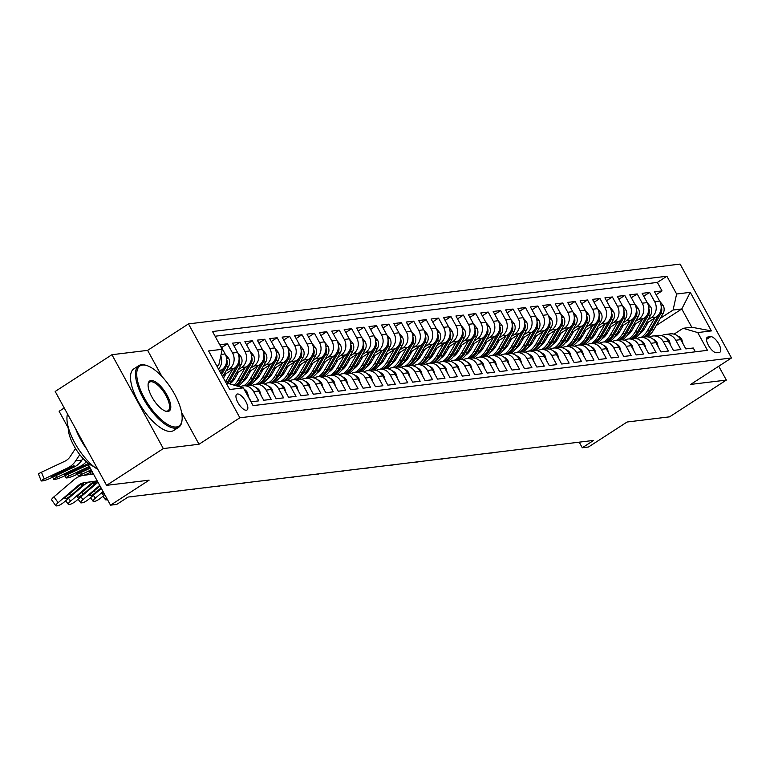 <?xml version="1.0" encoding="UTF-8"?>
<svg xmlns="http://www.w3.org/2000/svg" width="770" height="770" viewBox="0 0 770 770"><rect width="100%" height="100%" fill="white"/><g stroke="black" fill="none" stroke-linecap="round" stroke-linejoin="round"><path stroke-width="1.16" d="M246.333 410.227A9.394 3.657 57.1 0 0 246.997 409.996A9.394 3.657 57.1 0 0 245.428 400.862A9.394 3.657 57.1 0 0 237.449 393.99A9.394 3.657 57.1 0 0 236.785 394.221A9.394 3.657 57.1 0 0 238.353 403.345A9.394 3.657 57.1 0 0 246.333 410.227M64.228 407.975L59.126 411.286L68.232 427.918M111.929 354.71L55.19 391.458L106.587 485.341L163.327 448.583L199.026 444.242L239.874 417.783L188.477 323.9L147.628 350.36L111.929 354.71L163.327 448.583M239.874 417.783L731.5 357.963L680.103 264.081L188.477 323.9M731.5 357.963L690.642 384.423L726.341 380.082L718.747 366.222M726.341 380.082L669.592 416.839L627.078 422.018L588.492 447.004L582.284 447.765L593.631 440.411L128.08 497.054L116.732 504.408L110.524 505.168L149.111 480.172L106.587 485.341M245.928 392.556L251.309 401.786L258.758 400.872L253.686 391.612L258.653 391.006A11.742 10.626 -96.9 0 0 248.161 385.231L243.195 385.837A11.742 10.626 83.1 0 1 253.686 391.612M258.653 391.006L263.725 400.275L271.175 399.361L266.102 390.101L271.069 389.495A11.742 10.626 -96.9 0 0 260.568 383.72L255.602 384.326A11.742 10.626 83.1 0 1 266.102 390.101M271.069 389.495L276.141 398.764L283.591 397.849L278.519 388.59L283.485 387.993A11.742 10.626 -96.9 0 0 272.984 382.209L268.018 382.815A11.742 10.626 83.1 0 1 278.519 388.59M283.485 387.993L288.558 397.253L296.007 396.348L290.935 387.079L295.901 386.482A11.742 10.626 -96.9 0 0 285.4 380.698L280.434 381.304A11.742 10.626 83.1 0 1 290.935 387.079M295.901 386.482L300.964 395.742L308.414 394.837L303.351 385.568L308.318 384.971A11.742 10.626 -96.9 0 0 297.817 379.186L292.85 379.793A11.742 10.626 83.1 0 1 303.351 385.568M308.318 384.971L313.38 394.23L320.83 393.326L315.758 384.057L320.724 383.46A11.742 10.626 -96.9 0 0 310.233 377.675L305.267 378.282A11.742 10.626 83.1 0 1 315.758 384.057M320.724 383.46L325.797 392.719L333.246 391.815L328.174 382.555L333.141 381.949A11.742 10.626 -96.9 0 0 322.649 376.164L317.683 376.771A11.742 10.626 83.1 0 1 328.174 382.555M333.141 381.949L338.213 391.208L345.663 390.303L340.59 381.044L345.557 380.438A11.742 10.626 -96.9 0 0 335.056 374.653L330.089 375.26A11.742 10.626 83.1 0 1 340.59 381.044M345.557 380.438L350.629 389.697L358.079 388.792L353.007 379.533L357.973 378.927A11.742 10.626 -96.9 0 0 347.472 373.142L342.506 373.748A11.742 10.626 83.1 0 1 353.007 379.533M357.973 378.927L363.045 388.186L370.495 387.281L365.423 378.022L370.389 377.416A11.742 10.626 -96.9 0 0 359.888 371.641L354.922 372.237A11.742 10.626 83.1 0 1 365.423 378.022M370.389 377.416L375.462 386.675L382.902 385.77L377.839 376.511L382.806 375.904A11.742 10.626 -96.9 0 0 372.305 370.129L367.338 370.726A11.742 10.626 83.1 0 1 377.839 376.511M382.806 375.904L387.868 385.164L395.318 384.259L390.246 375L395.212 374.393A11.742 10.626 -96.9 0 0 384.721 368.618L379.754 369.215A11.742 10.626 83.1 0 1 390.246 375M395.212 374.393L400.284 383.653L407.734 382.748L402.662 373.489L407.628 372.882A11.742 10.626 -96.9 0 0 397.137 367.107L392.171 367.714A11.742 10.626 83.1 0 1 402.662 373.489M407.628 372.882L412.701 382.141L420.15 381.237L415.078 371.977L420.045 371.371A11.742 10.626 -96.9 0 0 409.544 365.596L404.587 366.202A11.742 10.626 83.1 0 1 415.078 371.977M420.045 371.371L425.117 380.63L432.567 379.726L427.494 370.466L432.461 369.86A11.742 10.626 -96.9 0 0 421.96 364.085L416.994 364.691A11.742 10.626 83.1 0 1 427.494 370.466M432.461 369.86L437.533 379.119L444.983 378.214L439.911 368.955L444.877 368.349A11.742 10.626 -96.9 0 0 434.376 362.574L429.41 363.18A11.742 10.626 83.1 0 1 439.911 368.955M444.877 368.349L449.95 377.608L457.39 376.703L452.327 367.444L457.293 366.838A11.742 10.626 -96.9 0 0 446.793 361.063L441.826 361.669A11.742 10.626 83.1 0 1 452.327 367.444M457.293 366.838L462.356 376.106L469.806 375.192L464.743 365.933L469.7 365.327A11.742 10.626 -96.9 0 0 459.209 359.552L454.242 360.158A11.742 10.626 83.1 0 1 464.743 365.933M469.7 365.327L474.772 374.595L482.222 373.681L477.15 364.422L482.116 363.815A11.742 10.626 -96.9 0 0 471.625 358.04L466.659 358.647A11.742 10.626 83.1 0 1 477.15 364.422M482.116 363.815L487.189 373.084L494.638 372.17L489.566 362.911L494.532 362.314A11.742 10.626 -96.9 0 0 484.032 356.529L479.075 357.136A11.742 10.626 83.1 0 1 489.566 362.911M494.532 362.314L499.605 371.573L507.055 370.668L501.982 361.4L506.949 360.803A11.742 10.626 -96.9 0 0 496.448 355.018L491.481 355.625A11.742 10.626 83.1 0 1 501.982 361.4M506.949 360.803L512.021 370.062L519.471 369.157L514.399 359.888L519.365 359.292A11.742 10.626 -96.9 0 0 508.864 353.507L503.898 354.113A11.742 10.626 83.1 0 1 514.399 359.888M519.365 359.292L524.437 368.551L531.887 367.646L526.815 358.377L531.781 357.781A11.742 10.626 -96.9 0 0 521.28 351.996L516.314 352.602A11.742 10.626 83.1 0 1 526.815 358.377M531.781 357.781L536.844 367.04L544.294 366.135L539.231 356.876L544.197 356.269A11.742 10.626 -96.9 0 0 533.697 350.485L528.73 351.091A11.742 10.626 83.1 0 1 539.231 356.876M544.197 356.269L549.26 365.529L556.71 364.624L551.638 355.365L556.604 354.758A11.742 10.626 -96.9 0 0 546.113 348.974L541.146 349.58A11.742 10.626 83.1 0 1 551.638 355.365M556.604 354.758L561.676 364.017L569.126 363.113L564.054 353.853L569.02 353.247A11.742 10.626 -96.9 0 0 558.529 347.463L553.563 348.069A11.742 10.626 83.1 0 1 564.054 353.853M569.02 353.247L574.093 362.506L581.543 361.602L576.47 352.342L581.437 351.736A11.742 10.626 -96.9 0 0 570.936 345.961L565.969 346.558A11.742 10.626 83.1 0 1 576.47 352.342M581.437 351.736L586.509 360.995L593.959 360.091L588.886 350.831L593.853 350.225A11.742 10.626 -96.9 0 0 583.352 344.45L578.385 345.047A11.742 10.626 83.1 0 1 588.886 350.831M593.853 350.225L598.925 359.484L606.375 358.579L601.303 349.32L606.269 348.714A11.742 10.626 -96.9 0 0 595.768 342.939L590.802 343.536A11.742 10.626 83.1 0 1 601.303 349.32M606.269 348.714L611.332 357.973L618.782 357.068L613.719 347.809L618.685 347.203A11.742 10.626 -96.9 0 0 608.184 341.428L603.218 342.024A11.742 10.626 83.1 0 1 613.719 347.809M618.685 347.203L623.748 356.462L631.198 355.557L626.125 346.298L631.092 345.692A11.742 10.626 -96.9 0 0 620.601 339.917L615.634 340.523A11.742 10.626 83.1 0 1 626.125 346.298M631.092 345.692L636.164 354.951L643.614 354.046L638.542 344.787L643.508 344.18A11.742 10.626 -96.9 0 0 633.017 338.405L628.05 339.012A11.742 10.626 83.1 0 1 638.542 344.787M643.508 344.18L648.581 353.44L656.03 352.535L650.958 343.276L655.925 342.669A11.742 10.626 -96.9 0 0 645.424 336.894L640.457 337.501A11.742 10.626 83.1 0 1 650.958 343.276M655.925 342.669L660.997 351.928L668.447 351.024L663.374 341.764L668.341 341.158A11.742 10.626 -96.9 0 0 657.84 335.383L652.873 335.989A11.742 10.626 83.1 0 1 663.374 341.764M668.341 341.158L673.413 350.427L680.863 349.513L675.791 340.253A11.742 10.626 -96.9 0 0 665.29 334.478A11.742 10.626 -96.9 0 0 661.661 335.681M645.549 323.958L656.117 317.115A11.742 10.626 -96.9 0 0 659.64 301.08L654.567 291.82L662.017 290.916L656.156 294.717M647.926 319.81L651.15 317.721A11.742 10.626 -96.9 0 0 654.673 301.686L649.601 292.427L643.739 296.229M649.601 292.427L642.151 293.332L647.224 302.591A11.742 10.626 -96.9 0 1 643.701 318.626L633.132 325.469M620.726 326.981L631.284 320.137A11.742 10.626 -96.9 0 0 634.807 304.102L629.745 294.843L637.185 293.938L631.323 297.74M608.31 328.492L618.878 321.648A11.742 10.626 -96.9 0 0 622.391 305.613L617.328 296.354L624.778 295.449L618.907 299.251M595.893 330.003L606.462 323.159A11.742 10.626 -96.9 0 0 609.984 307.124L604.912 297.865L612.362 296.96L606.49 300.762M583.477 331.514L594.045 324.671A11.742 10.626 -96.9 0 0 597.568 308.635L592.496 299.376L599.946 298.471L594.084 302.264M571.061 333.025L581.629 326.182A11.742 10.626 -96.9 0 0 585.152 310.146L580.079 300.887L587.529 299.982L581.668 303.775M558.645 334.536L569.213 327.683A11.742 10.626 -96.9 0 0 572.736 311.658L567.663 302.398L575.113 301.494L569.251 305.286M546.238 336.047L556.797 329.194A11.742 10.626 -96.9 0 0 560.319 313.169L555.247 303.909L562.697 303.005L556.835 306.797M533.822 337.549L544.38 330.705A11.742 10.626 -96.9 0 0 547.903 314.68L542.84 305.421L550.29 304.506L544.419 308.308M521.406 339.06L531.974 332.217A11.742 10.626 -96.9 0 0 535.496 316.191L530.424 306.932L537.874 306.017L532.003 309.819M508.989 340.571L519.558 333.728A11.742 10.626 -96.9 0 0 523.08 317.702L518.008 308.443L525.458 307.528L519.586 311.33M496.573 342.082L507.141 335.239A11.742 10.626 -96.9 0 0 510.664 319.213L505.592 309.944L513.041 309.039L507.18 312.841M484.157 343.593L494.725 336.75A11.742 10.626 -96.9 0 0 498.248 320.724L493.175 311.455L500.625 310.551L494.763 314.353M471.74 345.104L482.309 338.261A11.742 10.626 -96.9 0 0 485.832 322.235L480.759 312.967L488.209 312.062L482.347 315.864M459.334 346.615L469.892 339.772A11.742 10.626 -96.9 0 0 473.415 323.747L468.353 314.478L475.793 313.573L469.931 317.375M446.918 348.127L457.486 341.283A11.742 10.626 -96.9 0 0 461.009 325.248L455.936 315.989L463.386 315.084L457.515 318.886M434.501 349.638L445.07 342.794A11.742 10.626 -96.9 0 0 448.592 326.759L443.52 317.5L450.97 316.595L445.099 320.397M422.085 351.149L432.653 344.306A11.742 10.626 -96.9 0 0 436.176 328.27L431.104 319.011L438.553 318.106L432.692 321.908M409.669 352.66L420.237 345.817A11.742 10.626 -96.9 0 0 423.76 329.781L418.688 320.522L426.137 319.617L420.276 323.419M397.253 354.171L407.821 347.328A11.742 10.626 -96.9 0 0 411.344 331.293L406.271 322.033L413.721 321.128L407.859 324.93M384.846 355.682L395.405 348.839A11.742 10.626 -96.9 0 0 398.927 332.804L393.865 323.544L401.305 322.64L395.443 326.442M372.43 357.193L382.998 350.35A11.742 10.626 -96.9 0 0 386.511 334.315L381.448 325.056L388.898 324.151L383.027 327.943M360.014 358.704L370.582 351.861A11.742 10.626 -96.9 0 0 374.105 335.826L369.032 326.567L376.482 325.662L370.611 329.454M347.597 360.216L358.166 353.363A11.742 10.626 -96.9 0 0 361.688 337.337L356.616 328.078L364.066 327.173L358.204 330.965M335.181 361.727L345.749 354.874A11.742 10.626 -96.9 0 0 349.272 338.848L344.2 329.589L351.649 328.684L345.788 332.476M322.765 363.228L333.333 356.385A11.742 10.626 -96.9 0 0 336.856 340.359L331.783 331.1L339.233 330.186L333.372 333.988M310.358 364.739L320.917 357.896A11.742 10.626 -96.9 0 0 324.44 341.87L319.367 332.611L326.817 331.697L320.955 335.499M297.942 366.25L308.5 359.407A11.742 10.626 -96.9 0 0 312.023 343.382L306.961 334.122L314.41 333.208L308.539 337.01M285.526 367.762L296.094 360.918A11.742 10.626 -96.9 0 0 299.617 344.893L294.544 335.624L301.994 334.719L296.123 338.521M273.109 369.273L283.678 362.429A11.742 10.626 -96.9 0 0 287.2 346.404L282.128 337.135L289.578 336.23L283.716 340.032M260.693 370.784L271.261 363.94A11.742 10.626 -96.9 0 0 274.784 347.915L269.712 338.646L277.161 337.741L271.3 341.543M248.277 372.295L258.845 365.452A11.742 10.626 -96.9 0 0 262.368 349.426L257.296 340.157L264.745 339.252L258.884 343.054M235.87 373.806L246.429 366.963A11.742 10.626 -96.9 0 0 249.952 350.928L244.879 341.668L252.329 340.764L246.467 344.565M223.454 375.317L234.013 368.474A11.742 10.626 -96.9 0 0 237.535 352.439L232.473 343.179L239.922 342.275L234.051 346.077M219.691 371.227L221.606 369.985A11.742 10.626 -96.9 0 0 225.129 353.95L220.056 344.69L227.506 343.786L221.635 347.588M710.71 336.673L707.976 337.01A9.105 3.552 57.1 0 0 707.332 337.231A9.105 3.552 57.1 0 0 708.852 346.077A9.105 3.552 57.1 0 0 716.591 352.737L719.324 352.41A9.105 3.552 57.1 0 0 719.969 352.179A9.105 3.552 57.1 0 0 718.439 343.333A9.105 3.552 57.1 0 0 710.71 336.673L706.514 339.397M226.601 383.845L228.719 383.585L243.359 387.859L253.08 405.617L707.457 350.331L697.736 332.573L683.106 328.299L674.048 334.161M243.359 387.859L229.701 389.514L208.583 350.947L222.241 349.291L212.52 331.524L666.897 276.238L676.618 294.005L690.276 292.34L711.393 330.908L697.736 332.573M225.831 371.169L229.056 369.08L234.013 368.474M238.238 369.658L241.462 367.569L246.429 366.963M232.299 380.034L234.908 378.349M250.654 368.147L253.879 366.058L258.845 365.452M244.716 378.522L247.324 376.838M263.07 366.636L266.295 364.547L271.261 363.94M257.132 377.011L259.74 375.327M275.487 365.124L278.711 363.036L283.678 362.429M269.548 375.5L272.156 373.816M287.903 363.613L291.127 361.525L296.094 360.918M281.964 373.989L284.563 372.305M300.319 362.102L303.544 360.014L308.5 359.407M294.371 372.478L296.979 370.793M312.726 360.591L315.95 358.502L320.917 357.896M306.787 370.967L309.396 369.282M325.142 359.08L328.367 356.991L333.333 356.385M319.204 369.465L321.812 367.771M337.558 357.569L340.783 355.48L345.749 354.874M331.62 367.954L334.228 366.26M349.975 356.058L353.199 353.969L358.166 353.363M344.036 366.443L346.644 364.749M362.391 354.547L365.615 352.458L370.582 351.861M356.452 364.932L359.051 363.238M374.807 353.035L378.031 350.947L382.998 350.35M368.859 363.421L371.467 361.727M387.214 351.524L390.438 349.436L395.405 348.839M381.275 361.91L383.883 360.216M399.63 350.013L402.854 347.925L407.821 347.328M393.691 360.399L396.3 358.704M412.046 348.512L415.271 346.423L420.237 345.817M406.108 358.887L408.716 357.193M424.463 347L427.687 344.912L432.653 344.306M418.524 357.376L421.132 355.692M436.879 345.489L440.103 343.401L445.07 342.794M430.94 355.865L433.548 354.181M449.295 343.978L452.519 341.89L457.486 341.283M443.347 354.354L445.955 352.67M461.711 342.467L464.926 340.378L469.892 339.772M455.763 352.843L458.371 351.159M474.118 340.956L477.342 338.867L482.309 338.261M468.179 351.332L470.788 349.647M486.534 339.445L489.758 337.356L494.725 336.75M480.596 349.821L483.204 348.136M498.95 337.934L502.175 335.845L507.141 335.239M493.012 348.31L495.62 346.625M511.367 336.423L514.591 334.334L519.558 333.728M505.428 346.798L508.036 345.114M523.783 334.911L527.007 332.823L531.974 332.217M517.844 345.287L520.443 343.603M536.199 333.4L539.424 331.312L544.38 330.705M530.251 343.786L532.859 342.092M548.606 331.889L551.83 329.801L556.797 329.194M542.667 342.275L545.275 340.581M561.022 330.378L564.246 328.289L569.213 327.683M555.083 340.764L557.692 339.07M573.438 328.867L576.663 326.778L581.629 326.182M567.5 339.252L570.108 337.558M585.854 327.356L589.079 325.267L594.045 324.671M579.916 337.741L582.524 336.047M598.271 325.845L601.495 323.756L606.462 323.159M592.332 336.23L594.931 334.536M610.687 324.334L613.911 322.245L618.878 321.648M604.739 334.719L607.347 333.025M623.094 322.832L626.318 320.744L631.284 320.137M617.155 333.208L619.763 331.514M635.51 321.321L638.734 319.232L643.701 318.626M629.571 331.697L632.18 330.012M662.017 290.916L657.368 282.417L215.09 336.23M227.506 343.786L232.569 353.045A11.742 10.626 83.1 0 1 229.056 369.08M239.922 342.275L244.985 351.534A11.742 10.626 83.1 0 1 241.462 367.569M252.329 340.764L257.401 350.023A11.742 10.626 83.1 0 1 253.879 366.058M264.745 339.252L269.818 348.512A11.742 10.626 83.1 0 1 266.295 364.547M277.161 337.741L282.234 347A11.742 10.626 83.1 0 1 278.711 363.036M289.578 336.23L294.65 345.489A11.742 10.626 83.1 0 1 291.127 361.525M301.994 334.719L307.066 343.988A11.742 10.626 83.1 0 1 303.544 360.014M314.41 333.208L319.473 342.477A11.742 10.626 83.1 0 1 315.95 358.502M326.817 331.697L331.889 340.966A11.742 10.626 83.1 0 1 328.367 356.991M339.233 330.186L344.306 339.454A11.742 10.626 83.1 0 1 340.783 355.48M351.649 328.684L356.722 337.943A11.742 10.626 83.1 0 1 353.199 353.969M364.066 327.173L369.138 336.432A11.742 10.626 83.1 0 1 365.615 352.458M376.482 325.662L381.554 334.921A11.742 10.626 83.1 0 1 378.031 350.947M388.898 324.151L393.961 333.41A11.742 10.626 83.1 0 1 390.438 349.436M401.305 322.64L406.377 331.899A11.742 10.626 83.1 0 1 402.854 347.925M413.721 321.128L418.793 330.388A11.742 10.626 83.1 0 1 415.271 346.423M426.137 319.617L431.21 328.877A11.742 10.626 83.1 0 1 427.687 344.912M438.553 318.106L443.626 327.365A11.742 10.626 83.1 0 1 440.103 343.401M450.97 316.595L456.042 325.854A11.742 10.626 83.1 0 1 452.519 341.89M463.386 315.084L468.449 324.343A11.742 10.626 83.1 0 1 464.926 340.378M475.793 313.573L480.865 322.832A11.742 10.626 83.1 0 1 477.342 338.867M488.209 312.062L493.281 321.321A11.742 10.626 83.1 0 1 489.758 337.356M500.625 310.551L505.697 319.81A11.742 10.626 83.1 0 1 502.175 335.845M513.041 309.039L518.114 318.308A11.742 10.626 83.1 0 1 514.591 334.334M525.458 307.528L530.53 316.797A11.742 10.626 83.1 0 1 527.007 332.823M537.874 306.017L542.937 315.286A11.742 10.626 83.1 0 1 539.424 331.312M550.29 304.506L555.353 313.775A11.742 10.626 83.1 0 1 551.83 329.801M562.697 303.005L567.769 312.264A11.742 10.626 83.1 0 1 564.246 328.289M575.113 301.494L580.185 310.753A11.742 10.626 83.1 0 1 576.663 326.778M587.529 299.982L592.602 309.242A11.742 10.626 83.1 0 1 589.079 325.267M599.946 298.471L605.018 307.731A11.742 10.626 83.1 0 1 601.495 323.756M612.362 296.96L617.434 306.219A11.742 10.626 83.1 0 1 613.911 322.245M624.778 295.449L629.841 304.708A11.742 10.626 83.1 0 1 626.318 320.744M637.185 293.938L642.257 303.197A11.742 10.626 83.1 0 1 638.734 319.232M695.349 351.803L693.269 348.002L685.829 348.916L680.757 339.647A11.742 10.626 -96.9 0 0 670.256 333.872L665.29 334.478M683.106 328.299L691.787 327.24L681.787 308.972L673.096 310.031L676.618 294.005M656.184 325.566L681.787 308.972L690.276 292.34M641.988 330.186L644.596 328.501M660.342 318.299L673.096 310.031M87.068 462.337L110.524 505.168M579.213 442.163L582.284 447.765M217.044 366.405L218.719 365.317L216.591 365.577M657.368 282.417L666.897 276.238M649.245 337.193A11.742 10.626 83.1 0 1 652.873 335.989M636.828 338.704A11.742 10.626 83.1 0 1 640.457 337.501M624.412 340.215A11.742 10.626 83.1 0 1 628.05 339.012M611.996 341.726A11.742 10.626 83.1 0 1 615.634 340.523M599.58 343.237A11.742 10.626 83.1 0 1 603.218 342.024M587.173 344.748A11.742 10.626 83.1 0 1 590.802 343.536M574.757 346.25A11.742 10.626 83.1 0 1 578.385 345.047M562.341 347.761A11.742 10.626 83.1 0 1 565.969 346.558M549.924 349.272A11.742 10.626 83.1 0 1 553.563 348.069M537.508 350.783A11.742 10.626 83.1 0 1 541.146 349.58M525.092 352.294A11.742 10.626 83.1 0 1 528.73 351.091M512.685 353.805A11.742 10.626 83.1 0 1 516.314 352.602M500.269 355.317A11.742 10.626 83.1 0 1 503.898 354.113M487.853 356.828A11.742 10.626 83.1 0 1 491.481 355.625M475.436 358.339A11.742 10.626 83.1 0 1 479.075 357.136M463.02 359.85A11.742 10.626 83.1 0 1 466.659 358.647M450.604 361.361A11.742 10.626 83.1 0 1 454.242 360.158M438.197 362.872A11.742 10.626 83.1 0 1 441.826 361.669M425.781 364.383A11.742 10.626 83.1 0 1 429.41 363.18M413.365 365.894A11.742 10.626 83.1 0 1 416.994 364.691M400.949 367.406A11.742 10.626 83.1 0 1 404.587 366.202M388.532 368.917A11.742 10.626 83.1 0 1 392.171 367.714M376.116 370.428A11.742 10.626 83.1 0 1 379.754 369.215M363.709 371.929A11.742 10.626 83.1 0 1 367.338 370.726M351.293 373.44A11.742 10.626 83.1 0 1 354.922 372.237M338.877 374.952A11.742 10.626 83.1 0 1 342.506 373.748M326.461 376.463A11.742 10.626 83.1 0 1 330.089 375.26M314.044 377.974A11.742 10.626 83.1 0 1 317.683 376.771M301.628 379.485A11.742 10.626 83.1 0 1 305.267 378.282M289.212 380.996A11.742 10.626 83.1 0 1 292.85 379.793M276.805 382.507A11.742 10.626 83.1 0 1 280.434 381.304M264.389 384.018A11.742 10.626 83.1 0 1 268.018 382.815M251.973 385.529A11.742 10.626 83.1 0 1 255.602 384.326M239.913 386.848A11.742 10.626 83.1 0 1 243.195 385.837M246.236 392.517A11.742 10.626 -96.9 0 0 244.725 390.351M222.241 349.291L218.719 365.317M220.788 355.894A11.742 10.626 83.1 0 1 218.497 369.051M691.787 327.24L711.393 330.908M199.026 444.242L181.605 412.431M161.979 376.578L147.628 350.36M683.106 343.949L681.797 339.474A7.777 7.036 -96.9 0 0 677.764 336.076M502.82 451.461A5.871 1.29 144.5 0 0 503.387 451.538L504.629 451.393A5.871 1.29 144.5 0 0 505.592 451.124M648.157 322.264L644.663 328.376A18.644 16.873 83.1 0 1 639.437 334.084M654.731 318.01L647.599 330.465A22.465 20.328 83.1 0 1 641.208 337.404M659.736 301.253L663.182 305.478A7.777 7.036 83.1 0 1 663.086 313.506L653.807 329.714A22.465 20.328 83.1 0 1 647.137 336.837M659.168 314.093L649.957 330.176A22.465 20.328 83.1 0 1 643.566 337.116M645.058 336.942A22.465 20.328 -96.9 0 0 651.449 330.003L660.727 313.794A7.777 7.036 -96.9 0 0 661.584 307.846L661.199 306.932M176.388 426.965A35.824 13.956 57.1 0 0 182.047 420.035A35.824 13.956 57.1 0 0 171.161 388.417A35.824 13.956 57.1 0 0 146.752 365.548A35.824 13.956 57.1 0 0 142.498 365.047A35.824 13.956 57.1 0 0 144.298 397.849A35.824 13.956 57.1 0 0 176.388 426.965M181.98 420.545A36.71 14.303 -122.9 0 1 181.922 421.075A36.71 14.303 -122.9 0 1 178.717 427.254A36.71 14.303 -122.9 0 1 176.128 428.168A36.71 14.303 -122.9 0 1 144.943 401.305A36.71 14.303 -122.9 0 1 138.812 365.644A36.71 14.303 -122.9 0 1 141.401 364.73A36.71 14.303 -122.9 0 1 145.761 365.24A36.71 14.303 -122.9 0 1 146.262 365.413M167.918 411.488A17.912 6.978 -122.9 0 1 165.791 411.238A17.912 6.978 -122.9 0 1 153.586 399.803A17.912 6.978 -122.9 0 1 148.138 383.989A17.912 6.978 -122.9 0 1 150.968 380.524A17.912 6.978 -122.9 0 1 167.013 395.087A17.912 6.978 -122.9 0 1 167.918 411.488M165.28 411.055A17.027 6.632 57.1 0 0 166.821 411.161A17.027 6.632 57.1 0 0 168.024 410.737A17.027 6.632 57.1 0 0 165.175 394.192A17.027 6.632 57.1 0 0 150.708 381.728A17.027 6.632 57.1 0 0 149.505 382.151A17.027 6.632 57.1 0 0 148.09 384.528M178.717 427.254L173.722 430.488A36.71 14.303 -122.9 0 1 171.133 431.402A36.71 14.303 -122.9 0 1 139.948 404.539A36.71 14.303 -122.9 0 1 133.816 368.878L138.812 365.644M93.67 466.456A26.43 10.299 -122.9 0 1 76.355 449.834A26.43 10.299 -122.9 0 1 68.251 427.235M86.769 449.141A36.71 14.303 -122.9 0 1 75.624 428.784M97.934 469.536A36.71 14.303 -122.9 0 1 74.7 442.74A36.71 14.303 -122.9 0 1 67.519 413.99M670.689 345.461L669.38 340.985A7.777 7.036 -96.9 0 0 665.347 337.587M490.413 452.972A5.871 1.29 144.5 0 0 490.971 453.049L492.213 452.904A5.871 1.29 144.5 0 0 493.175 452.635M658.283 346.972L656.964 342.496A7.777 7.036 -96.9 0 0 652.931 339.098M477.997 454.483A5.871 1.29 144.5 0 0 478.555 454.56L479.797 454.416A5.871 1.29 144.5 0 0 480.759 454.146M645.866 348.483L644.548 344.007A7.777 7.036 -96.9 0 0 640.524 340.61M465.581 455.994A5.871 1.29 144.5 0 0 466.139 456.071L467.38 455.917A5.871 1.29 144.5 0 0 468.343 455.657M633.45 349.994L632.131 345.518A7.777 7.036 -96.9 0 0 628.108 342.121M453.164 457.505A5.871 1.29 144.5 0 0 453.722 457.582L454.964 457.428A5.871 1.29 144.5 0 0 455.936 457.168M635.741 323.775L632.247 329.887A18.644 16.873 83.1 0 1 627.03 335.595M642.315 319.521L635.183 331.976A22.465 20.328 83.1 0 1 628.792 338.916M647.32 302.764L650.765 306.989A7.777 7.036 83.1 0 1 650.669 315.017L641.391 331.225A22.465 20.328 83.1 0 1 634.721 338.348M646.752 315.604L637.541 331.687A22.465 20.328 83.1 0 1 631.15 338.627M632.642 338.454A22.465 20.328 -96.9 0 0 639.033 331.514L648.311 315.305A7.777 7.036 -96.9 0 0 649.168 309.357L648.783 308.443M623.334 325.286L619.831 331.398A18.644 16.873 83.1 0 1 614.614 337.106M629.899 321.032L622.776 333.487A22.465 20.328 83.1 0 1 616.375 340.427M634.904 304.275L638.349 308.5A7.777 7.036 83.1 0 1 638.253 316.528L628.975 332.736A22.465 20.328 83.1 0 1 622.304 339.859M634.336 317.115L625.134 333.198A22.465 20.328 83.1 0 1 618.734 340.138M620.225 339.955A22.465 20.328 -96.9 0 0 626.616 333.025L635.895 316.817A7.777 7.036 -96.9 0 0 636.751 310.868L636.376 309.954M610.918 326.798L607.415 332.909A18.644 16.873 83.1 0 1 602.198 338.617M617.482 322.543L610.36 334.998A22.465 20.328 83.1 0 1 603.969 341.938M622.487 305.786L625.933 310.012A7.777 7.036 83.1 0 1 625.837 318.039L616.568 334.247A22.465 20.328 83.1 0 1 609.888 341.37M621.919 318.626L612.718 334.709A22.465 20.328 83.1 0 1 606.327 341.649M607.809 341.466A22.465 20.328 -96.9 0 0 614.21 334.526L623.479 318.318A7.777 7.036 -96.9 0 0 624.335 312.379L623.96 311.465M598.502 328.309L595.008 334.421A18.644 16.873 83.1 0 1 589.782 340.119M605.066 324.055L597.943 336.509A22.465 20.328 83.1 0 1 591.553 343.449M610.071 307.297L613.517 311.523A7.777 7.036 83.1 0 1 613.43 319.55L604.152 335.758A22.465 20.328 83.1 0 1 597.472 342.881M609.503 320.137L600.302 336.221A22.465 20.328 83.1 0 1 593.911 343.16M595.403 342.977A22.465 20.328 -96.9 0 0 601.793 336.038L611.062 319.829A7.777 7.036 -96.9 0 0 611.919 313.891L611.544 312.976M621.034 351.505L619.715 347.029A7.777 7.036 -96.9 0 0 615.692 343.632M440.748 459.016A5.871 1.29 144.5 0 0 441.316 459.093L442.558 458.939A5.871 1.29 144.5 0 0 443.52 458.679M586.086 329.82L582.592 335.932A18.644 16.873 83.1 0 1 577.365 341.63M592.659 325.566L585.527 338.02A22.465 20.328 83.1 0 1 579.136 344.96M597.655 308.808L601.101 313.034A7.777 7.036 83.1 0 1 601.014 321.061L591.735 337.27A22.465 20.328 83.1 0 1 585.056 344.392M597.096 321.648L587.885 337.732A22.465 20.328 83.1 0 1 581.494 344.671M582.986 344.488A22.465 20.328 -96.9 0 0 589.377 337.549L598.656 321.34A7.777 7.036 -96.9 0 0 599.503 315.402L599.127 314.487M608.618 353.016L607.299 348.541A7.777 7.036 -96.9 0 0 603.276 345.133M428.332 460.527A5.871 1.29 144.5 0 0 428.9 460.604L430.141 460.45A5.871 1.29 144.5 0 0 431.104 460.191M573.669 331.331L570.175 337.443A18.644 16.873 83.1 0 1 564.949 343.141M580.243 327.077L573.111 339.531A22.465 20.328 83.1 0 1 566.72 346.471M585.248 310.32L588.694 314.545A7.777 7.036 83.1 0 1 588.598 322.563L579.319 338.771A22.465 20.328 83.1 0 1 572.639 345.903M584.68 323.159L575.469 339.243A22.465 20.328 83.1 0 1 569.078 346.182M570.57 346A22.465 20.328 -96.9 0 0 576.961 339.06L586.24 322.851A7.777 7.036 -96.9 0 0 587.096 316.913L586.711 315.998M596.201 354.527L594.892 350.052A7.777 7.036 -96.9 0 0 590.86 346.644M415.925 462.039A5.871 1.29 144.5 0 0 416.483 462.115L417.725 461.962A5.871 1.29 144.5 0 0 418.688 461.702M561.253 332.842L557.759 338.954A18.644 16.873 83.1 0 1 552.542 344.652M567.827 328.588L560.695 341.043A22.465 20.328 83.1 0 1 554.304 347.982M572.832 311.831L576.278 316.047A7.777 7.036 83.1 0 1 576.181 324.074L566.903 340.282A22.465 20.328 83.1 0 1 560.233 347.414M572.264 324.671L563.053 340.754A22.465 20.328 83.1 0 1 556.662 347.694M558.154 347.511A22.465 20.328 -96.9 0 0 564.545 340.571L573.823 324.363A7.777 7.036 -96.9 0 0 574.68 318.424L574.295 317.51M583.795 356.038L582.476 351.563A7.777 7.036 -96.9 0 0 578.443 348.156M403.509 463.55A5.871 1.29 144.5 0 0 404.067 463.627L405.309 463.473A5.871 1.29 144.5 0 0 406.271 463.213M548.837 334.353L545.343 340.465A18.644 16.873 83.1 0 1 540.126 346.163M555.411 330.099L548.288 342.554A22.465 20.328 83.1 0 1 541.888 349.493M560.416 313.342L563.861 317.558A7.777 7.036 83.1 0 1 563.765 325.585L554.487 341.793A22.465 20.328 83.1 0 1 547.817 348.925M559.848 326.182L550.646 342.265A22.465 20.328 83.1 0 1 544.246 349.205M545.738 349.022A22.465 20.328 -96.9 0 0 552.129 342.082L561.407 325.874A7.777 7.036 -96.9 0 0 562.264 319.935L561.888 319.011M571.379 357.55L570.06 353.074A7.777 7.036 -96.9 0 0 566.037 349.667M391.093 465.061A5.871 1.29 144.5 0 0 391.651 465.138L392.892 464.984A5.871 1.29 144.5 0 0 393.855 464.724M536.43 335.864L532.927 341.976A18.644 16.873 83.1 0 1 527.71 347.674M542.994 331.61L535.872 344.065A22.465 20.328 83.1 0 1 529.471 351.005M547.999 314.853L551.445 319.069A7.777 7.036 83.1 0 1 551.349 327.096L542.08 343.305A22.465 20.328 83.1 0 1 535.4 350.437M547.432 327.693L538.23 343.776A22.465 20.328 83.1 0 1 531.839 350.716M533.321 350.533A22.465 20.328 -96.9 0 0 539.722 343.593L548.991 327.385A7.777 7.036 -96.9 0 0 549.847 321.446L549.472 320.522M558.962 359.061L557.644 354.585A7.777 7.036 -96.9 0 0 553.62 351.178M378.676 466.572A5.871 1.29 144.5 0 0 379.235 466.649L380.476 466.495A5.871 1.29 144.5 0 0 381.448 466.235M524.014 337.375L520.52 343.487A18.644 16.873 83.1 0 1 515.294 349.185M530.578 333.121L523.456 345.576A22.465 20.328 83.1 0 1 517.065 352.516M535.583 316.364L539.029 320.58A7.777 7.036 83.1 0 1 538.942 328.607L529.664 344.816A22.465 20.328 83.1 0 1 522.984 351.948M535.015 329.204L525.814 345.287A22.465 20.328 83.1 0 1 519.423 352.227M520.905 352.044A22.465 20.328 -96.9 0 0 527.306 345.104L536.575 328.896A7.777 7.036 -96.9 0 0 537.431 322.957L537.056 322.033M546.546 360.562L545.227 356.096A7.777 7.036 -96.9 0 0 541.204 352.689M366.26 468.073A5.871 1.29 144.5 0 0 366.828 468.16L368.07 468.006A5.871 1.29 144.5 0 0 369.032 467.736M511.598 338.887L508.104 344.998A18.644 16.873 83.1 0 1 502.877 350.697M518.172 334.632L511.039 347.087A22.465 20.328 83.1 0 1 504.648 354.027M523.167 317.875L526.613 322.091A7.777 7.036 83.1 0 1 526.526 330.118L517.247 346.327A22.465 20.328 83.1 0 1 510.568 353.459M522.609 330.715L513.398 346.798A22.465 20.328 83.1 0 1 507.007 353.738M508.498 353.555A22.465 20.328 -96.9 0 0 514.889 346.615L524.168 330.407A7.777 7.036 -96.9 0 0 525.015 324.468L524.639 323.544M534.13 362.073L532.811 357.607A7.777 7.036 -96.9 0 0 528.788 354.2M353.844 469.584A5.871 1.29 144.5 0 0 354.412 469.671L355.653 469.517A5.871 1.29 144.5 0 0 356.616 469.248M499.181 340.398L495.688 346.51A18.644 16.873 83.1 0 1 490.461 352.208M505.755 336.144L498.623 348.598A22.465 20.328 83.1 0 1 492.232 355.538M510.751 319.386L514.196 323.602A7.777 7.036 83.1 0 1 514.11 331.629L504.831 347.838A22.465 20.328 83.1 0 1 498.151 354.96M510.192 332.217L500.981 348.31A22.465 20.328 83.1 0 1 494.59 355.249M496.082 355.066A22.465 20.328 -96.9 0 0 502.473 348.127L511.752 331.918A7.777 7.036 -96.9 0 0 512.608 325.98L512.223 325.056M486.765 341.909L483.271 348.021A18.644 16.873 83.1 0 1 478.055 353.719M493.339 337.655L486.207 350.109A22.465 20.328 83.1 0 1 479.816 357.039M498.344 320.888L501.79 325.113A7.777 7.036 83.1 0 1 501.694 333.141L492.415 349.349A22.465 20.328 83.1 0 1 485.745 356.472M497.776 333.728L488.565 349.821A22.465 20.328 83.1 0 1 482.174 356.76M483.666 356.577A22.465 20.328 -96.9 0 0 490.057 349.638L499.335 333.429A7.777 7.036 -96.9 0 0 500.192 327.481L499.807 326.567M474.349 343.42L470.855 349.522A18.644 16.873 83.1 0 1 465.638 355.23M480.923 339.166L473.791 351.611A22.465 20.328 83.1 0 1 467.4 358.55M485.928 322.399L489.374 326.624A7.777 7.036 83.1 0 1 489.277 334.652L479.999 350.86A22.465 20.328 83.1 0 1 473.329 357.983M485.36 335.239L476.158 351.332A22.465 20.328 83.1 0 1 469.758 358.271M471.25 358.089A22.465 20.328 -96.9 0 0 477.641 351.149L486.919 334.94A7.777 7.036 -96.9 0 0 487.776 328.992L487.391 328.078M521.713 363.584L520.404 359.118A7.777 7.036 -96.9 0 0 516.372 355.711M341.437 471.096A5.871 1.29 144.5 0 0 341.995 471.182L343.237 471.028A5.871 1.29 144.5 0 0 344.2 470.759M509.307 365.096L507.988 360.63A7.777 7.036 -96.9 0 0 503.955 357.222M329.021 472.607A5.871 1.29 144.5 0 0 329.579 472.693L330.821 472.539A5.871 1.29 144.5 0 0 331.783 472.27M496.891 366.607L495.572 362.141A7.777 7.036 -96.9 0 0 491.539 358.733M316.605 474.118A5.871 1.29 144.5 0 0 317.163 474.195L318.405 474.05A5.871 1.29 144.5 0 0 319.367 473.781M461.942 344.931L458.439 351.033A18.644 16.873 83.1 0 1 453.222 356.741M468.507 340.667L461.384 353.122A22.465 20.328 83.1 0 1 454.983 360.062M473.512 323.91L476.957 328.136A7.777 7.036 83.1 0 1 476.861 336.163L467.592 352.371A22.465 20.328 83.1 0 1 460.912 359.494M472.944 336.75L463.742 352.843A22.465 20.328 83.1 0 1 457.342 359.783M458.833 359.6A22.465 20.328 -96.9 0 0 465.224 352.66L474.503 336.452A7.777 7.036 -96.9 0 0 475.36 330.503L474.984 329.589M484.474 368.118L483.156 363.642A7.777 7.036 -96.9 0 0 479.133 360.244M304.189 475.629A5.871 1.29 144.5 0 0 304.747 475.706L305.988 475.562A5.871 1.29 144.5 0 0 306.961 475.292M449.526 346.442L446.022 352.544A18.644 16.873 83.1 0 1 440.806 358.252M456.09 342.178L448.968 354.633A22.465 20.328 83.1 0 1 442.577 361.573M461.095 325.421L464.541 329.647A7.777 7.036 83.1 0 1 464.445 337.674L455.176 353.882A22.465 20.328 83.1 0 1 448.496 361.005M460.527 338.261L451.326 354.354A22.465 20.328 83.1 0 1 444.935 361.284M446.417 361.111A22.465 20.328 -96.9 0 0 452.818 354.171L462.087 337.963A7.777 7.036 -96.9 0 0 462.943 332.014L462.568 331.1M472.058 369.629L470.74 365.153A7.777 7.036 -96.9 0 0 466.716 361.756M291.772 477.14A5.871 1.29 144.5 0 0 292.34 477.217L293.582 477.073A5.871 1.29 144.5 0 0 294.544 476.803M437.11 347.953L433.616 354.056A18.644 16.873 83.1 0 1 428.389 359.763M443.674 343.69L436.552 356.144A22.465 20.328 83.1 0 1 430.161 363.084M448.679 326.932L452.125 331.158A7.777 7.036 83.1 0 1 452.038 339.185L442.76 355.394A22.465 20.328 83.1 0 1 436.08 362.516M448.121 339.772L438.91 355.856A22.465 20.328 83.1 0 1 432.519 362.795M434.011 362.622A22.465 20.328 -96.9 0 0 440.401 355.682L449.68 339.474A7.777 7.036 -96.9 0 0 450.527 333.525L450.152 332.611M459.642 371.14L458.323 366.664A7.777 7.036 -96.9 0 0 454.3 363.267M279.356 478.651A5.871 1.29 144.5 0 0 279.924 478.728L281.166 478.584A5.871 1.29 144.5 0 0 282.128 478.314M424.694 349.455L421.2 355.567A18.644 16.873 83.1 0 1 415.973 361.274M431.267 345.201L424.135 357.655A22.465 20.328 83.1 0 1 417.744 364.595M436.263 328.444L439.708 332.669A7.777 7.036 83.1 0 1 439.622 340.696L430.343 356.905A22.465 20.328 83.1 0 1 423.664 364.027M435.704 341.283L426.493 357.367A22.465 20.328 83.1 0 1 420.102 364.306M421.594 364.133A22.465 20.328 -96.9 0 0 427.985 357.193L437.264 340.985A7.777 7.036 -96.9 0 0 438.12 335.037L437.735 334.122M447.226 372.651L445.917 368.175A7.777 7.036 -96.9 0 0 441.884 364.778M266.94 480.162A5.871 1.29 144.5 0 0 267.508 480.239L268.749 480.095A5.871 1.29 144.5 0 0 269.712 479.825M412.277 350.966L408.783 357.078A18.644 16.873 83.1 0 1 403.557 362.786M418.851 346.712L411.719 359.167A22.465 20.328 83.1 0 1 405.328 366.106M423.856 329.955L427.302 334.18A7.777 7.036 83.1 0 1 427.206 342.207L417.927 358.416A22.465 20.328 83.1 0 1 411.257 365.538M423.288 342.794L414.077 358.878A22.465 20.328 83.1 0 1 407.686 365.817M409.178 365.635A22.465 20.328 -96.9 0 0 415.569 358.704L424.847 342.496A7.777 7.036 -96.9 0 0 425.704 336.548L425.319 335.633M434.819 374.162L433.5 369.687A7.777 7.036 -96.9 0 0 429.467 366.289M254.533 481.673A5.871 1.29 144.5 0 0 255.091 481.75L256.333 481.597A5.871 1.29 144.5 0 0 257.296 481.337M399.861 352.477L396.367 358.589A18.644 16.873 83.1 0 1 391.15 364.297M406.435 348.223L399.303 360.678A22.465 20.328 83.1 0 1 392.912 367.617M411.44 331.466L414.886 335.691A7.777 7.036 83.1 0 1 414.789 343.718L405.511 359.927A22.465 20.328 83.1 0 1 398.841 367.049M410.872 344.306L401.661 360.389A22.465 20.328 83.1 0 1 395.27 367.329M396.762 367.146A22.465 20.328 -96.9 0 0 403.153 360.206L412.431 343.998A7.777 7.036 -96.9 0 0 413.288 338.059L412.903 337.144M422.403 375.673L421.084 371.198A7.777 7.036 -96.9 0 0 417.051 367.8M242.117 483.185A5.871 1.29 144.5 0 0 242.675 483.262L243.917 483.108A5.871 1.29 144.5 0 0 244.879 482.848M387.454 353.988L383.951 360.1A18.644 16.873 83.1 0 1 378.734 365.798M394.019 349.734L386.896 362.189A22.465 20.328 83.1 0 1 380.495 369.128M399.024 332.977L402.469 337.202A7.777 7.036 83.1 0 1 402.373 345.23L393.104 361.438A22.465 20.328 83.1 0 1 386.425 368.561M398.456 345.817L389.254 361.9A22.465 20.328 83.1 0 1 382.854 368.84M384.346 368.657A22.465 20.328 -96.9 0 0 390.736 361.717L400.015 345.509A7.777 7.036 -96.9 0 0 400.872 339.57L400.496 338.656M409.986 377.185L408.668 372.709A7.777 7.036 -96.9 0 0 404.645 369.311M229.701 484.696A5.871 1.29 144.5 0 0 230.259 484.773L231.501 484.619A5.871 1.29 144.5 0 0 232.473 484.359M375.038 355.499L371.535 361.611A18.644 16.873 83.1 0 1 366.318 367.309M381.602 351.245L374.48 363.7A22.465 20.328 83.1 0 1 368.089 370.639M386.607 334.488L390.053 338.713A7.777 7.036 83.1 0 1 389.957 346.741L380.688 362.949A22.465 20.328 83.1 0 1 374.008 370.072M386.039 347.328L376.838 363.411A22.465 20.328 83.1 0 1 370.447 370.351M371.929 370.168A22.465 20.328 -96.9 0 0 378.33 363.228L387.599 347.02A7.777 7.036 -96.9 0 0 388.455 341.081L388.08 340.167M397.57 378.696L396.252 374.22A7.777 7.036 -96.9 0 0 392.228 370.813M217.284 486.207A5.871 1.29 144.5 0 0 217.843 486.284L219.084 486.13A5.871 1.29 144.5 0 0 220.056 485.87M385.154 380.207L383.835 375.731A7.777 7.036 -96.9 0 0 379.812 372.324M204.868 487.718A5.871 1.29 144.5 0 0 205.436 487.795L206.678 487.641A5.871 1.29 144.5 0 0 207.64 487.381M372.738 381.718L371.429 377.242A7.777 7.036 -96.9 0 0 367.396 373.835M192.452 489.229A5.871 1.29 144.5 0 0 193.02 489.306L194.261 489.152A5.871 1.29 144.5 0 0 195.224 488.892M362.622 357.011L359.128 363.122A18.644 16.873 83.1 0 1 353.902 368.82M369.186 352.756L362.064 365.211A22.465 20.328 83.1 0 1 355.673 372.151M374.191 335.999L377.637 340.225A7.777 7.036 83.1 0 1 377.55 348.242L368.272 364.451A22.465 20.328 83.1 0 1 361.592 371.583M373.623 348.839L364.422 364.922A22.465 20.328 83.1 0 1 358.031 371.862M359.523 371.679A22.465 20.328 -96.9 0 0 365.914 364.739L375.192 348.531A7.777 7.036 -96.9 0 0 376.039 342.592L375.664 341.678M350.206 358.522L346.712 364.633A18.644 16.873 83.1 0 1 341.485 370.332M356.78 354.267L349.647 366.722A22.465 20.328 83.1 0 1 343.256 373.662M361.775 337.51L365.221 341.736A7.777 7.036 83.1 0 1 365.134 349.753L355.856 365.962A22.465 20.328 83.1 0 1 349.176 373.094M361.217 350.35L352.006 366.433A22.465 20.328 83.1 0 1 345.615 373.373M347.106 373.19A22.465 20.328 -96.9 0 0 353.497 366.25L362.776 350.042A7.777 7.036 -96.9 0 0 363.632 344.103L363.248 343.189M337.789 360.033L334.296 366.145A18.644 16.873 83.1 0 1 329.069 371.843M344.363 355.779L337.231 368.233A22.465 20.328 83.1 0 1 330.84 375.173M349.368 339.021L352.814 343.237A7.777 7.036 83.1 0 1 352.718 351.264L343.439 367.473A22.465 20.328 83.1 0 1 336.769 374.605M348.8 351.861L339.589 367.945A22.465 20.328 83.1 0 1 333.198 374.884M334.69 374.701A22.465 20.328 -96.9 0 0 341.081 367.762L350.36 351.553A7.777 7.036 -96.9 0 0 351.216 345.615L350.831 344.69M360.322 383.229L359.012 378.753A7.777 7.036 -96.9 0 0 354.98 375.346M180.045 490.74A5.871 1.29 144.5 0 0 180.603 490.817L181.845 490.663A5.871 1.29 144.5 0 0 182.808 490.403M325.373 361.544L321.879 367.656A18.644 16.873 83.1 0 1 316.663 373.354M331.947 357.29L324.815 369.744A22.465 20.328 83.1 0 1 318.424 376.684M336.952 340.533L340.398 344.748A7.777 7.036 83.1 0 1 340.302 352.775L331.023 368.984A22.465 20.328 83.1 0 1 324.353 376.116M336.384 353.372L327.173 369.456A22.465 20.328 83.1 0 1 320.782 376.395M322.274 376.212A22.465 20.328 -96.9 0 0 328.665 369.273L337.943 353.064A7.777 7.036 -96.9 0 0 338.8 347.126L338.415 346.202M347.915 384.74L346.596 380.264A7.777 7.036 -96.9 0 0 342.563 376.857M167.629 492.251A5.871 1.29 144.5 0 0 168.187 492.328L169.429 492.174A5.871 1.29 144.5 0 0 170.391 491.914M312.967 363.055L309.463 369.167A18.644 16.873 83.1 0 1 304.246 374.865M319.531 358.801L312.408 371.256A22.465 20.328 83.1 0 1 306.008 378.195M324.536 342.044L327.981 346.259A7.777 7.036 83.1 0 1 327.885 354.287L318.607 370.495A22.465 20.328 83.1 0 1 311.937 377.627M323.968 354.883L314.766 370.967A22.465 20.328 83.1 0 1 308.366 377.906M309.858 377.724A22.465 20.328 -96.9 0 0 316.249 370.784L325.527 354.575A7.777 7.036 -96.9 0 0 326.384 348.637L326.008 347.713M335.499 386.242L334.18 381.776A7.777 7.036 -96.9 0 0 330.157 378.368M155.213 493.753A5.871 1.29 144.5 0 0 155.771 493.84L157.013 493.685A5.871 1.29 144.5 0 0 157.975 493.416M300.55 364.566L297.047 370.678A18.644 16.873 83.1 0 1 291.83 376.376M307.114 360.312L299.992 372.767A22.465 20.328 83.1 0 1 293.591 379.706M312.119 343.555L315.565 347.771A7.777 7.036 83.1 0 1 315.469 355.798L306.2 372.006A22.465 20.328 83.1 0 1 299.52 379.138M311.552 356.394L302.35 372.478A22.465 20.328 83.1 0 1 295.959 379.418M297.441 379.235A22.465 20.328 -96.9 0 0 303.842 372.295L313.111 356.087A7.777 7.036 -96.9 0 0 313.967 350.148L313.592 349.224M323.082 387.753L321.764 383.287A7.777 7.036 -96.9 0 0 317.74 379.88M142.797 495.264A5.871 1.29 144.5 0 0 143.355 495.351L144.596 495.197A5.871 1.29 144.5 0 0 145.569 494.927M288.134 366.077L284.64 372.189A18.644 16.873 83.1 0 1 279.414 377.887M294.698 361.823L287.576 374.278A22.465 20.328 83.1 0 1 281.185 381.217M299.703 345.066L303.149 349.282A7.777 7.036 83.1 0 1 303.062 357.309L293.784 373.517A22.465 20.328 83.1 0 1 287.104 380.64M299.135 357.896L289.934 373.989A22.465 20.328 83.1 0 1 283.543 380.929M285.035 380.746A22.465 20.328 -96.9 0 0 291.426 373.806L300.695 357.598A7.777 7.036 -96.9 0 0 301.551 351.659L301.176 350.735M310.666 389.264L309.347 384.798A7.777 7.036 -96.9 0 0 305.324 381.391M130.38 496.775A5.871 1.29 144.5 0 0 130.948 496.862L132.19 496.708A5.871 1.29 144.5 0 0 133.152 496.438M298.25 390.775L296.931 386.309A7.777 7.036 -96.9 0 0 292.908 382.902M285.834 392.286L284.525 387.82A7.777 7.036 -96.9 0 0 280.492 384.413M106.51 497.834A5.871 1.29 144.5 0 0 105.49 499.73A5.871 1.29 144.5 0 0 106.116 499.874L107.357 499.73A5.871 1.29 144.5 0 0 107.531 499.701M275.718 367.588L272.224 373.7A18.644 16.873 83.1 0 1 266.998 379.398M282.292 363.334L275.159 375.789A22.465 20.328 83.1 0 1 268.769 382.719M287.287 346.577L290.733 350.793A7.777 7.036 83.1 0 1 290.646 358.82L281.368 375.029A22.465 20.328 83.1 0 1 274.688 382.151M286.729 359.407L277.518 375.5A22.465 20.328 83.1 0 1 271.127 382.44M272.619 382.257A22.465 20.328 -96.9 0 0 279.01 375.317L288.288 359.109A7.777 7.036 -96.9 0 0 289.135 353.17L288.76 352.246M263.302 369.1L259.808 375.202A18.644 16.873 83.1 0 1 254.581 380.909M269.875 364.845L262.743 377.29A22.465 20.328 83.1 0 1 256.352 384.23M274.88 348.079L278.317 352.304A7.777 7.036 83.1 0 1 278.23 360.331L268.951 376.54A22.465 20.328 83.1 0 1 262.272 383.662M274.312 360.918L265.101 377.011A22.465 20.328 83.1 0 1 258.71 383.951M260.202 383.768A22.465 20.328 -96.9 0 0 266.593 376.828L275.872 360.62A7.777 7.036 -96.9 0 0 276.728 354.672L276.343 353.757M250.885 370.611L247.391 376.713A18.644 16.873 83.1 0 1 242.175 382.421M257.459 366.347L250.327 378.802A22.465 20.328 83.1 0 1 243.936 385.741M262.464 349.59L265.91 353.815A7.777 7.036 83.1 0 1 265.814 361.842L256.535 378.051A22.465 20.328 83.1 0 1 249.865 385.173M261.896 362.429L252.685 378.522A22.465 20.328 83.1 0 1 246.294 385.462M247.786 385.279A22.465 20.328 -96.9 0 0 254.177 378.339L263.456 362.131A7.777 7.036 -96.9 0 0 264.312 356.183L263.927 355.268M93.083 473.309A5.871 0.712 158 0 0 91.37 474.291M273.427 393.797L272.108 389.322A7.777 7.036 -96.9 0 0 268.075 385.924M104.768 494.658L101.582 497.382A5.871 1.29 144.5 0 1 94.941 501.241L93.699 501.385A5.871 1.29 144.5 0 1 93.074 501.241A5.871 1.29 144.5 0 1 95.374 498.142L103.074 491.558M104.21 493.637A4.697 1.03 -35.5 0 1 102.631 494.205A4.697 1.03 -35.5 0 1 102.131 494.09A4.697 1.03 -35.5 0 1 103.382 492.126M238.469 372.122L234.975 378.224A18.644 16.873 83.1 0 1 229.797 383.903A22.465 20.328 83.1 0 0 231.712 381.073L229.354 381.362L238.623 365.153A7.777 7.036 -96.9 0 0 239.48 359.205L239.104 358.291M91.197 469.864L81.437 474.445A5.871 0.712 158 0 0 78.482 476.351A5.871 0.712 158 0 0 79.069 476.428L79.628 476.361M245.043 367.858L237.911 380.313A22.465 20.328 83.1 0 1 234.128 385.164M250.048 351.101L253.494 355.326A7.777 7.036 83.1 0 1 253.397 363.353L244.119 379.562A22.465 20.328 83.1 0 1 238.026 386.299M92.13 471.587L87.645 473.694A5.871 0.712 158 0 1 83.603 475.35M249.48 363.94L240.278 380.034A22.465 20.328 83.1 0 1 235.668 385.616M236.602 385.886A22.465 20.328 -96.9 0 0 241.761 379.851L251.039 363.642A7.777 7.036 -96.9 0 0 251.896 357.694L251.511 356.78M91.871 471.105A4.697 0.568 -22 0 1 89.397 471.789A4.697 0.568 -22 0 1 88.925 471.731A4.697 0.568 -22 0 1 91.293 470.21L91.361 470.172M261.011 395.308L259.692 390.833A7.777 7.036 -96.9 0 0 255.669 387.435M101.37 488.45L89.166 498.893A5.871 1.29 144.5 0 1 82.525 502.752L81.283 502.897A5.871 1.29 144.5 0 1 80.657 502.752A5.871 1.29 144.5 0 1 82.958 499.653L99.677 485.35M101.062 487.891L95.528 492.636A4.697 1.03 -35.5 0 1 90.215 495.716A4.697 1.03 -35.5 0 1 89.715 495.601A4.697 1.03 -35.5 0 1 91.553 493.118L99.984 485.909M226.062 373.633L223.473 378.147M89.31 466.418L69.021 475.956A5.871 0.712 158 0 0 66.066 477.862A5.871 0.712 158 0 0 66.653 477.939L67.895 477.785A5.871 0.712 158 0 0 75.229 475.206L90.254 468.141M237.064 365.452L227.862 381.535L225.504 381.824A22.465 20.328 83.1 0 1 225.495 381.833L232.627 369.369M237.632 352.612L241.077 356.837A7.777 7.036 83.1 0 1 240.981 364.865L231.712 381.073M227.862 381.535A22.465 20.328 83.1 0 1 226.486 383.643M227.805 383.701A22.465 20.328 -96.9 0 0 229.354 381.362M82.38 470.066L82.852 471.23L90.08 467.833M82.852 471.23A4.697 0.568 -22 0 1 76.981 473.3A4.697 0.568 -22 0 1 76.509 473.242A4.697 0.568 -22 0 1 78.877 471.712L89.484 466.726M248.594 396.82L247.276 392.344A7.777 7.036 -96.9 0 0 244.167 389.331M98.021 482.328A14.678 13.283 -96.9 0 0 96.808 483.252L76.75 500.404A5.871 1.29 144.5 0 1 70.109 504.263L68.867 504.408A5.871 1.29 144.5 0 1 68.241 504.263A5.871 1.29 144.5 0 1 70.542 501.154L90.6 484.012L96.115 482.357M97.328 481.077L96.962 481.125A14.678 13.283 -96.9 0 0 90.6 484.012M95.634 482.27L94.142 484.715L83.112 494.147A4.697 1.03 -35.5 0 1 77.799 497.228A4.697 1.03 -35.5 0 1 77.298 497.112A4.697 1.03 -35.5 0 1 79.137 494.629L91.938 483.849M86.327 461.692A22.022 19.924 83.1 0 1 80.022 466.456L56.614 477.467A5.871 0.712 158 0 0 53.65 479.373A5.871 0.712 158 0 0 54.237 479.45L55.479 479.296A5.871 0.712 158 0 0 62.813 476.717L86.23 465.706L84.382 466.187L83.747 465.147M220.21 370.88L219.845 371.525M225.215 354.123L228.661 358.348A7.777 7.036 83.1 0 1 228.575 366.376L222.674 376.674M88.3 464.57A22.022 19.924 83.1 0 1 86.23 465.706M224.648 366.963L220.923 373.479M69.964 471.577L70.436 472.742A4.697 0.568 -22 0 1 64.564 474.811A4.697 0.568 -22 0 1 64.093 474.744A4.697 0.568 -22 0 1 66.461 473.223L86.654 464.397M86.163 464.291L85.075 465.84M70.436 472.742L84.382 466.187M221.596 374.721L226.207 366.664A7.777 7.036 -96.9 0 0 227.063 360.716L226.688 359.802M97.29 480.99L90.754 481.876A14.678 13.283 -96.9 0 0 84.392 484.763L64.334 501.915A5.871 1.29 144.5 0 1 57.702 505.775L56.46 505.919A5.871 1.29 144.5 0 1 55.825 505.775A5.871 1.29 144.5 0 1 58.125 502.666L78.184 485.524L83.699 483.868M93.468 474.012L83.574 475.36A22.022 19.924 -96.9 0 0 74.026 479.691L53.967 496.833L58.125 502.666M97.241 480.904L84.556 482.636A14.678 13.283 -96.9 0 0 78.184 485.524M55.825 505.775L51.677 499.942A5.871 1.29 -35.5 0 1 53.967 496.833M83.218 483.781L81.726 486.226L70.696 495.659A4.697 1.03 -35.5 0 1 65.392 498.739A4.697 1.03 -35.5 0 1 64.882 498.623A4.697 1.03 -35.5 0 1 66.73 496.14L79.522 485.36M75.508 448.496L70.243 456.504A14.678 13.283 83.1 0 1 64.873 461.22L41.465 472.222L44.198 478.978A5.871 0.712 158 0 0 41.234 480.884A5.871 0.712 158 0 0 41.83 480.961L43.072 480.807A5.871 0.712 158 0 0 50.406 478.228L73.814 467.217L71.966 467.698L71.341 466.659M79.782 454.637L75.662 460.893A22.022 19.924 83.1 0 1 67.606 467.967L44.198 478.978M82.996 458.429L81.87 460.142A22.022 19.924 83.1 0 1 73.814 467.217M57.548 473.088L58.02 474.253A4.697 0.568 -22 0 1 52.148 476.322A4.697 0.568 -22 0 1 51.677 476.255A4.697 0.568 -22 0 1 54.044 474.734L74.238 465.908M73.747 465.802L72.669 467.351M58.02 474.253L71.966 467.698M41.234 480.884L38.5 474.128A5.871 0.712 -22 0 1 41.465 472.222M219.171 370.283L221.606 369.985M651.15 317.721L656.117 317.115M654.673 301.686L659.64 301.08M221.115 354.441L225.129 353.95M232.569 353.045L237.535 352.439M244.985 351.534L249.952 350.928M257.401 350.023L262.368 349.426M269.818 348.512L274.784 347.915M282.234 347L287.2 346.404M294.65 345.489L299.617 344.893M307.066 343.988L312.023 343.382M319.473 342.477L324.44 341.87M331.889 340.966L336.856 340.359M344.306 339.454L349.272 338.848M356.722 337.943L361.688 337.337M369.138 336.432L374.105 335.826M381.554 334.921L386.511 334.315M393.961 333.41L398.927 332.804M406.377 331.899L411.344 331.293M418.793 330.388L423.76 329.781M431.21 328.877L436.176 328.27M443.626 327.365L448.592 326.759M456.042 325.854L461.009 325.248M468.449 324.343L473.415 323.747M480.865 322.832L485.832 322.235M493.281 321.321L498.248 320.724M505.697 319.81L510.664 319.213M518.114 318.308L523.08 317.702M530.53 316.797L535.496 316.191M542.937 315.286L547.903 314.68M555.353 313.775L560.319 313.169M567.769 312.264L572.736 311.658M580.185 310.753L585.152 310.146M592.602 309.242L597.568 308.635M605.018 307.731L609.984 307.124M617.434 306.219L622.391 305.613M629.841 304.708L634.807 304.102M642.257 303.197L647.224 302.591M675.791 340.253L680.757 339.647M706.87 337.722L707.976 337.01M680.796 339.734L681.835 339.608M663.076 305.353L661.103 305.594M649.957 330.176L647.599 330.465M653.807 329.714L651.449 330.003M663.086 313.506L660.727 313.794M668.389 341.245L669.419 341.12M655.973 342.756L657.003 342.631M643.556 344.267L644.586 344.142M631.14 345.778L632.17 345.653M650.66 306.864L648.687 307.105M637.541 331.687L635.183 331.976M641.391 331.225L639.033 331.514M650.669 315.017L648.311 315.305M638.253 308.375L636.27 308.616M625.134 333.198L622.776 333.487M628.975 332.736L626.616 333.025M638.253 316.528L635.895 316.817M625.837 309.887L623.854 310.127M612.718 334.709L610.36 334.998M616.568 334.247L614.21 334.526M625.837 318.039L623.479 318.318M613.421 311.398L611.438 311.638M600.302 336.221L597.943 336.509M604.152 335.758L601.793 336.038M613.43 319.55L611.062 319.829M618.724 347.289L619.754 347.164M601.004 312.909L599.022 313.149M587.885 337.732L585.527 338.02M591.735 337.27L589.377 337.549M601.014 321.061L598.656 321.34M606.308 348.8L607.347 348.675M588.588 314.42L586.615 314.661M575.469 339.243L573.111 339.531M579.319 338.771L576.961 339.06M588.598 322.563L586.24 322.851M593.901 350.311L594.931 350.177M576.172 315.931L574.199 316.172M563.053 340.754L560.695 341.043M566.903 340.282L564.545 340.571M576.181 324.074L573.823 324.363M581.485 351.813L582.515 351.688M563.755 317.442L561.782 317.683M550.646 342.265L548.288 342.554M554.487 341.793L552.129 342.082M563.765 325.585L561.407 325.874M569.068 353.324L570.098 353.199M551.349 318.953L549.366 319.194M538.23 343.776L535.872 344.065M542.08 343.305L539.722 343.593M551.349 327.096L548.991 327.385M556.652 354.835L557.682 354.71M538.933 320.455L536.95 320.695M525.814 345.287L523.456 345.576M529.664 344.816L527.306 345.104M538.942 328.607L536.575 328.896M544.236 356.346L545.266 356.221M526.516 321.966L524.534 322.207M513.398 346.798L511.039 347.087M517.247 346.327L514.889 346.615M526.526 330.118L524.168 330.407M531.82 357.858L532.859 357.732M514.1 323.477L512.127 323.718M500.981 348.31L498.623 348.598M504.831 347.838L502.473 348.127M514.11 331.629L511.752 331.918M501.684 324.988L499.711 325.229M488.565 349.821L486.207 350.109M492.415 349.349L490.057 349.638M501.694 333.141L499.335 333.429M489.268 326.499L487.294 326.74M476.158 351.332L473.791 351.611M479.999 350.86L477.641 351.149M489.277 334.652L486.919 334.94M519.413 359.369L520.443 359.244M506.997 360.88L508.027 360.755M494.581 362.391L495.61 362.266M476.861 328.01L474.878 328.251M463.742 352.843L461.384 353.122M467.592 352.371L465.224 352.66M476.861 336.163L474.503 336.452M482.164 363.902L483.194 363.777M464.445 329.522L462.462 329.762M451.326 354.354L448.968 354.633M455.176 353.882L452.818 354.171M464.445 337.674L462.087 337.963M469.748 365.413L470.778 365.288M452.029 331.033L450.046 331.273M438.91 355.856L436.552 356.144M442.76 355.394L440.401 355.682M452.038 339.185L449.68 339.474M457.332 366.924L458.362 366.799M439.612 332.544L437.639 332.784M426.493 357.367L424.135 357.655M430.343 356.905L427.985 357.193M439.622 340.696L437.264 340.985M444.916 368.435L445.955 368.31M427.196 334.055L425.223 334.296M414.077 358.878L411.719 359.167M417.927 358.416L415.569 358.704M427.206 342.207L424.847 342.496M432.509 369.947L433.539 369.821M414.78 335.566L412.807 335.807M401.661 360.389L399.303 360.678M405.511 359.927L403.153 360.206M414.789 343.718L412.431 343.998M420.093 371.458L421.123 371.333M402.373 337.077L400.39 337.318M389.254 361.9L386.896 362.189M393.104 361.438L390.736 361.717M402.373 345.23L400.015 345.509M407.677 372.969L408.706 372.844M389.957 338.588L387.974 338.829M376.838 363.411L374.48 363.7M380.688 362.949L378.33 363.228M389.957 346.741L387.599 347.02M395.26 374.48L396.29 374.355M382.844 375.991L383.874 375.856M370.428 377.493L371.467 377.367M377.541 340.099L375.558 340.34M364.422 364.922L362.064 365.211M368.272 364.451L365.914 364.739M377.55 348.242L375.192 348.531M365.124 341.611L363.142 341.851M352.006 366.433L349.647 366.722M355.856 365.962L353.497 366.25M365.134 349.753L362.776 350.042M352.708 343.122L350.735 343.362M339.589 367.945L337.231 368.233M343.439 367.473L341.081 367.762M352.718 351.264L350.36 351.553M358.021 379.004L359.051 378.878M340.292 344.633L338.319 344.873M327.173 369.456L324.815 369.744M331.023 368.984L328.665 369.273M340.302 352.775L337.943 353.064M345.605 380.515L346.635 380.39M327.885 346.134L325.903 346.375M314.766 370.967L312.408 371.256M318.607 370.495L316.249 370.784M327.885 354.287L325.527 354.575M333.189 382.026L334.219 381.901M315.469 347.645L313.486 347.886M302.35 372.478L299.992 372.767M306.2 372.006L303.842 372.295M315.469 355.798L313.111 356.087M320.772 383.537L321.802 383.412M303.053 349.156L301.07 349.397M289.934 373.989L287.576 374.278M293.784 373.517L291.426 373.806M303.062 357.309L300.695 357.598M308.356 385.048L309.386 384.923M295.94 386.559L296.979 386.434M283.533 388.07L284.563 387.945M290.637 350.668L288.654 350.908M277.518 375.5L275.159 375.789M281.368 375.029L279.01 375.317M290.646 358.82L288.288 359.109M278.22 352.179L276.247 352.419M265.101 377.011L262.743 377.29M268.951 376.54L266.593 376.828M278.23 360.331L275.872 360.62M265.804 353.69L263.831 353.931M252.685 378.522L250.327 378.802M256.535 378.051L254.177 378.339M265.814 361.842L263.456 362.131M93.353 495.312L95.374 498.142M271.117 389.582L272.147 389.456M80.706 472.626L81.437 474.445M253.388 355.201L251.415 355.442M240.278 380.034L237.911 380.313M244.119 379.562L241.761 379.851M253.397 363.353L251.039 363.642M80.946 496.823L82.958 499.653M258.701 391.093L259.731 390.967M94.238 490.827L95.528 492.636M68.289 474.137L69.021 475.956M240.981 356.712L238.998 356.953M240.981 364.865L238.623 365.153M68.53 498.334L70.542 501.154M246.285 392.604L247.314 392.479M95.47 483.416L96.808 483.252M81.822 492.328L83.112 494.147M94.142 484.715L93.324 483.04M55.873 475.648L56.614 477.467M228.565 358.223L226.582 358.464M81.177 466.322L80.022 466.456M228.575 366.376L226.207 366.664M83.054 484.927L84.392 484.763M84.556 482.636L90.754 481.876M69.406 493.84L70.696 495.659M81.726 486.226L80.908 484.551M81.87 460.142L75.662 460.893M68.761 467.833L67.606 467.967M146.752 365.548L145.761 365.24M182.047 420.035L181.922 421.075M102.968 496.198L105.49 499.73M90.706 474.387L89.984 472.597M90.552 497.709L93.074 501.241M78.482 476.351L77.568 474.108M78.136 499.22L80.657 502.752M66.066 477.862L65.152 475.61M65.719 500.731L68.241 504.263M53.65 479.373L52.735 477.121"/></g></svg>
